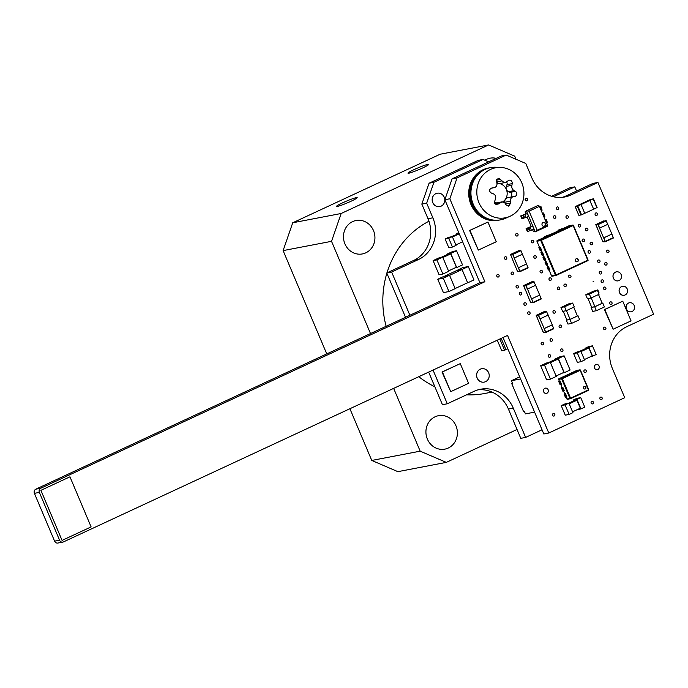 <?xml version="1.0" encoding="UTF-8"?>
<svg xmlns="http://www.w3.org/2000/svg" width="688" height="688" viewBox="0 0 688 688"><rect width="100%" height="100%" fill="white"/><g stroke="black" fill="none" stroke-linecap="round" stroke-linejoin="round"><path stroke-width="1.03" d="M496.977 183.472A9.838 9.073 -100.8 0 1 498.998 183.515A9.838 9.073 -100.8 0 1 506.377 189.501A9.838 9.073 -100.8 0 1 505.456 199.228A9.838 9.073 -100.8 0 1 502.679 201.859M496.633 202.883A9.838 9.073 -100.8 0 1 494.268 202.031M510.565 197.181A2.657 2.451 79.2 0 0 510.169 192.382L508.501 191.677A3.99 3.681 -100.8 0 1 506.325 186.388L506.979 184.633A2.657 2.451 79.2 0 0 506.695 182.088M505.826 182.397L508.914 180.153L510.952 180.256L512.431 182.526L511.906 185.313C511.459 187.661 512.182 189.424 514.082 190.61L515.561 191.341C517.488 193.448 517.324 195.151 515.071 196.45L513.506 196.622C511.451 197.129 510.419 198.643 510.401 201.171L510.522 203.098L508.991 205.918L506.17 205.058L505.035 203.141L502.876 201.876L496.22 204.525L494.311 202.607L495.412 199.038C496.237 196.622 495.506 194.859 493.236 193.749L491.378 193.079C488.815 191.101 488.979 189.398 491.86 187.979L493.812 187.729C496.237 187.162 497.278 185.648 496.917 183.189L496.555 179.508L498.86 178.347L503.349 181.95L505.826 182.397L500.124 183.49A3.99 3.681 -100.8 0 1 496.641 182.165M504.949 203.046L504.82 202.238A3.99 3.681 -100.8 0 1 507.701 197.731L513.506 196.622M494.715 203.553A3.99 3.681 -100.8 0 1 496.031 203.003L501.733 201.911M508.991 205.918L508.363 206.142M493.812 187.729L490.871 188.297L493.812 187.729M510.255 216.178A25.473 23.495 -100.8 0 1 510.032 216.281A25.473 23.495 -100.8 0 1 509.885 216.35A25.473 23.495 -100.8 0 1 477.3 197.224A25.473 23.495 -100.8 0 1 500.511 167.416A25.473 23.495 -100.8 0 1 523.413 188.168A25.473 23.495 -100.8 0 1 510.255 216.178M505.611 218.242A26.591 24.527 -100.8 0 1 505.456 218.311A26.591 24.527 -100.8 0 1 471.452 198.35A26.591 24.527 -100.8 0 1 495.67 167.236L500.511 167.416M548.783 433.019L507.555 335.417L63.494 541.895A3.191 2.941 -100.8 0 1 59.572 540.209L39.371 492.384A3.191 2.941 -100.8 0 1 40.816 488.213L484.877 281.736L449.832 198.772L457.056 177.9L506.196 155.058L525.778 163.46L531.962 178.106A31.906 29.429 79.2 0 0 564.771 196.974A31.906 29.429 79.2 0 0 571.135 194.919L597.941 182.458L653.6 314.218L626.794 326.68A31.906 29.429 79.2 0 0 612.363 368.424L624.73 397.707L548.783 433.019L543.812 433.973L503.057 337.507M62.857 542.101L57.887 543.047A3.191 2.941 -100.8 0 1 54.601 541.164L34.4 493.339A3.191 2.941 -100.8 0 1 35.845 489.168L479.906 282.691L444.861 199.726L452.076 178.854L501.225 156.004L506.196 155.058M562.259 197.336A31.906 29.429 79.2 0 0 566.164 195.874L592.97 183.412L597.941 182.458M598.526 292.89L599.024 292.796L597.786 289.872L597.339 290.078L598.577 293.011L599.024 292.796M539.745 207.036L540.992 206.632L541.963 209.685M558.183 230.798L557.951 230.256L561.683 228.812L561.89 229.293L559.206 230.54L559 230.059L561.683 228.812M478.323 250.088L469.594 230.463L487.93 222.043L496.254 241.755L478.323 250.088L469.999 230.385L487.93 222.043M528.066 267.899L520.025 271.64L528.066 267.899L526.569 263.968L518.52 267.701L520.025 271.64L517.591 271.691L510.479 254.483L512.594 254.078L514.4 257.948L522.441 254.216L520.635 250.337L518.511 250.75M613.395 238.014L605.337 241.755L613.395 238.014L611.89 234.083L603.849 237.816L605.354 241.755L602.912 241.798L595.799 224.598L597.915 224.193L599.73 228.063L607.771 224.322L605.956 220.452L595.799 224.598L603.858 220.857M585.454 348.635L585.264 348.188L588.842 346.528L592.471 345.832L588.894 347.492L585.264 348.188M573.646 353.589L577.361 362.37L580.99 361.673L584.568 360.013L580.853 351.233L577.284 352.892L573.646 353.589L577.223 351.929L580.853 351.233M587.389 298.704L585.737 294.799L589.367 294.103L591.018 298.007L587.389 298.704M591.018 298.007L599.059 294.275L597.416 290.37L593.778 291.058L585.737 294.799M591.095 307.493L594.733 306.796L596.376 310.701L592.746 311.397L591.095 307.493L591.654 307.235M613.369 278.15A4.592 4.24 79.2 0 0 618.091 280.859A4.592 4.24 79.2 0 0 618.116 280.859A4.592 4.24 79.2 0 0 621.427 275.544A4.592 4.24 79.2 0 0 616.405 271.837A4.592 4.24 79.2 0 0 616.362 271.846A4.592 4.24 79.2 0 0 613.369 278.15M622.511 286.277A4.592 4.24 79.2 0 0 619.518 292.581A4.592 4.24 79.2 0 0 627.533 289.992A4.592 4.24 79.2 0 0 622.511 286.277L622.468 286.285A4.592 4.24 79.2 0 0 622.468 286.285A4.592 4.24 79.2 0 0 619.475 292.589A4.592 4.24 79.2 0 0 624.197 295.307A4.592 4.24 79.2 0 0 624.214 295.307M62.066 540.407L40.902 490.329L69.952 476.818L91.117 526.896L62.066 540.407L40.91 490.329L69.952 476.818M629.468 302.754L629.425 302.763A4.592 4.24 79.2 0 0 629.425 302.763A4.592 4.24 79.2 0 0 626.433 309.067A4.592 4.24 79.2 0 0 631.154 311.784A4.592 4.24 79.2 0 0 631.171 311.776L631.197 311.776A4.592 4.24 79.2 0 0 634.491 306.47A4.592 4.24 79.2 0 0 629.468 302.754A4.592 4.24 79.2 0 0 626.476 309.058A4.592 4.24 79.2 0 0 631.197 311.776M573.431 400.984L573.07 400.132L576.871 398.361L580.741 397.621L576.948 399.384L573.07 400.132M561.236 405.636L565.261 415.174L569.131 414.425L572.932 412.662L568.907 403.125L565.106 404.897L561.236 405.636L565.029 403.873L568.907 403.125M566.31 320.178L569.948 319.481L571.599 323.386L567.961 324.082L566.31 320.178L566.869 319.92M566.233 310.701L562.603 311.397L560.952 307.493L564.59 306.796L566.233 310.701L574.274 306.96L572.631 303.055L568.993 303.752L560.952 307.493M541.852 329.019L543.46 332.416L545.472 332.029L544.234 328.572L545.722 332.089L543.296 332.553L536.193 315.345L538.3 314.941L540.114 318.819L548.155 315.078L546.341 311.2L544.217 311.621M578.9 215.387L581.532 214.819L593.675 209.169L589.771 200.423L592.893 198.97L587.552 200.853L590.768 199.348L593.185 198.884L577.817 206.03L575.168 206.632L590.872 199.357L592.884 198.97L589.754 200.423L593.684 209.169L597.124 207.535L593.391 198.78M525.159 289.502L523.611 285.58L526.053 285.537L533.148 302.746L530.723 302.789L523.886 286.062L525.89 285.683L527.335 289.098L535.539 285.322M529.278 299.254L530.887 302.651L532.899 302.264L531.661 298.807L532.89 302.256L530.887 302.634L529.235 299.263M613.128 329.217L604.399 309.583L622.735 301.172L631.059 320.883L613.128 329.217L604.804 309.505L622.735 301.172M554.7 359.695L554.519 359.274L558.312 358.543L564.289 372.698L562.423 373.059M564.289 372.698L570.103 369.998L564.126 355.842L560.324 356.573L554.519 359.274M550.443 379.14L546.65 379.862L540.673 365.715L544.466 364.984L550.443 379.14L556.248 376.439L550.271 362.284L546.478 363.015L540.673 365.715M488.514 168.01A26.591 24.527 79.2 0 0 488.308 168.044A26.591 24.527 79.2 0 0 469.225 198.772A26.591 24.527 79.2 0 0 498.318 220.272A26.591 24.527 79.2 0 0 498.516 220.237M594.587 368.106A2.657 2.451 79.2 0 0 599.231 366.609A2.657 2.451 79.2 0 0 596.324 364.459A2.657 2.451 79.2 0 0 594.587 368.106M552.576 415.303A1.324 1.221 79.2 0 0 554.881 414.554A1.324 1.221 79.2 0 0 553.436 413.488A1.324 1.221 79.2 0 0 552.576 415.303M599.91 398.911A1.324 1.221 79.2 0 0 602.224 398.163A1.324 1.221 79.2 0 0 600.77 397.096A1.324 1.221 79.2 0 0 599.91 398.911M609.766 303.666A1.324 1.221 79.2 0 0 612.071 302.918A1.324 1.221 79.2 0 0 610.626 301.851A1.324 1.221 79.2 0 0 609.766 303.666M585.591 230.007A1.324 1.221 79.2 0 0 587.905 229.259A1.324 1.221 79.2 0 0 586.451 228.184A1.324 1.221 79.2 0 0 585.591 230.007M582.22 240.869A1.324 1.221 79.2 0 0 584.533 240.121A1.324 1.221 79.2 0 0 583.08 239.046A1.324 1.221 79.2 0 0 582.22 240.869M578.298 226.24A1.324 1.221 79.2 0 0 580.612 225.492A1.324 1.221 79.2 0 0 579.158 224.417A1.324 1.221 79.2 0 0 578.298 226.24M606.739 251.903A1.324 1.221 79.2 0 0 609.043 251.154A1.324 1.221 79.2 0 0 607.599 250.079A1.324 1.221 79.2 0 0 606.739 251.903M604.743 264.312A1.324 1.221 79.2 0 0 607.057 263.564A1.324 1.221 79.2 0 0 605.603 262.498A1.324 1.221 79.2 0 0 604.743 264.312M601.166 281.676A1.324 1.221 79.2 0 0 603.479 280.928A1.324 1.221 79.2 0 0 602.034 279.861A1.324 1.221 79.2 0 0 601.166 281.676M593.073 281.263L593.727 281.538A0.533 0.49 79.2 0 0 593.073 281.263M566.052 217.554A1.324 1.221 79.2 0 0 568.357 216.815A1.324 1.221 79.2 0 0 566.912 215.74A1.324 1.221 79.2 0 0 566.052 217.554M553.505 217.571A1.324 1.221 79.2 0 0 555.818 216.823A1.324 1.221 79.2 0 0 554.373 215.757A1.324 1.221 79.2 0 0 553.505 217.571M527.773 313.651A1.324 1.221 79.2 0 0 530.087 312.902A1.324 1.221 79.2 0 0 528.633 311.836A1.324 1.221 79.2 0 0 527.773 313.651M516.138 287.266A1.324 1.221 79.2 0 0 518.442 286.518A1.324 1.221 79.2 0 0 516.998 285.451A1.324 1.221 79.2 0 0 516.138 287.266M504.502 258.559A1.324 1.221 79.2 0 0 506.815 257.811A1.324 1.221 79.2 0 0 505.362 256.744A1.324 1.221 79.2 0 0 504.502 258.559M531.48 242.056A1.324 1.221 79.2 0 0 533.793 241.307A1.324 1.221 79.2 0 0 532.34 240.232A1.324 1.221 79.2 0 0 531.48 242.056M540.123 272.13A1.324 1.221 79.2 0 0 542.436 271.382A1.324 1.221 79.2 0 0 540.983 270.315A1.324 1.221 79.2 0 0 540.123 272.13M568.701 276.92A1.324 1.221 79.2 0 0 571.006 276.172A1.324 1.221 79.2 0 0 569.561 275.105A1.324 1.221 79.2 0 0 568.701 276.92M557.452 288.848A1.324 1.221 79.2 0 0 559.765 288.1A1.324 1.221 79.2 0 0 558.312 287.025A1.324 1.221 79.2 0 0 557.452 288.848M548.336 356.47A1.324 1.221 79.2 0 0 550.649 355.722A1.324 1.221 79.2 0 0 549.205 354.655A1.324 1.221 79.2 0 0 548.336 356.47M560.677 350.734A1.324 1.221 79.2 0 0 562.99 349.986A1.324 1.221 79.2 0 0 561.546 348.919A1.324 1.221 79.2 0 0 560.677 350.734M559.146 326.852A1.324 1.221 79.2 0 0 561.46 326.103A1.324 1.221 79.2 0 0 560.015 325.037A1.324 1.221 79.2 0 0 559.146 326.852M550.142 340.526A1.324 1.221 79.2 0 0 552.455 339.777A1.324 1.221 79.2 0 0 551.011 338.702A1.324 1.221 79.2 0 0 550.142 340.526M541.224 344.095A1.324 1.221 79.2 0 0 543.537 343.346A1.324 1.221 79.2 0 0 542.084 342.28A1.324 1.221 79.2 0 0 541.224 344.095M523.998 304.56A1.324 1.221 79.2 0 0 526.303 303.812A1.324 1.221 79.2 0 0 524.858 302.737A1.324 1.221 79.2 0 0 523.998 304.56M519.406 294.232A1.324 1.221 79.2 0 0 521.71 293.484A1.324 1.221 79.2 0 0 520.266 292.409A1.324 1.221 79.2 0 0 519.406 294.232M553.049 312.412A1.324 1.221 79.2 0 0 555.362 311.664A1.324 1.221 79.2 0 0 553.909 310.589A1.324 1.221 79.2 0 0 553.049 312.412M564.022 285.873A1.324 1.221 79.2 0 0 566.336 285.124A1.324 1.221 79.2 0 0 564.891 284.058A1.324 1.221 79.2 0 0 564.022 285.873M549.076 279.646A1.324 1.221 79.2 0 0 551.389 278.898A1.324 1.221 79.2 0 0 549.944 277.823A1.324 1.221 79.2 0 0 549.076 279.646M533.931 257.484A1.324 1.221 79.2 0 0 536.244 256.736A1.324 1.221 79.2 0 0 534.8 255.661A1.324 1.221 79.2 0 0 533.931 257.484M515.759 235.262A1.324 1.221 79.2 0 0 518.073 234.513A1.324 1.221 79.2 0 0 516.628 233.447A1.324 1.221 79.2 0 0 515.759 235.262M511.184 273.841A1.324 1.221 79.2 0 0 513.489 273.093A1.324 1.221 79.2 0 0 512.044 272.027A1.324 1.221 79.2 0 0 511.184 273.841M496.822 276.275A1.324 1.221 79.2 0 0 499.135 275.527A1.324 1.221 79.2 0 0 497.691 274.46A1.324 1.221 79.2 0 0 496.822 276.275M525.245 200.062A1.324 1.221 79.2 0 0 527.558 199.314A1.324 1.221 79.2 0 0 526.105 198.247A1.324 1.221 79.2 0 0 525.245 200.062M556.437 208.765A1.324 1.221 79.2 0 0 558.742 208.017A1.324 1.221 79.2 0 0 557.297 206.942A1.324 1.221 79.2 0 0 556.437 208.765M599.334 273.231A1.324 1.221 79.2 0 0 601.647 272.482A1.324 1.221 79.2 0 0 600.203 271.407A1.324 1.221 79.2 0 0 599.334 273.231M603.625 288.857A1.324 1.221 79.2 0 0 605.939 288.109A1.324 1.221 79.2 0 0 604.494 287.034A1.324 1.221 79.2 0 0 603.625 288.857M597.709 261.801A1.324 1.221 79.2 0 0 600.022 261.053A1.324 1.221 79.2 0 0 598.577 259.978A1.324 1.221 79.2 0 0 597.709 261.801M588.145 252.41A1.324 1.221 79.2 0 0 590.459 251.67A1.324 1.221 79.2 0 0 589.014 250.595A1.324 1.221 79.2 0 0 588.145 252.41M590.184 243.982A1.324 1.221 79.2 0 0 592.497 243.234A1.324 1.221 79.2 0 0 591.044 242.167A1.324 1.221 79.2 0 0 590.184 243.982M595.146 214.708A1.324 1.221 79.2 0 0 597.459 213.959A1.324 1.221 79.2 0 0 596.006 212.893A1.324 1.221 79.2 0 0 595.146 214.708M603.6 328.941A1.324 1.221 79.2 0 0 605.913 328.193A1.324 1.221 79.2 0 0 604.46 327.127A1.324 1.221 79.2 0 0 603.6 328.941M591.173 403.151A1.324 1.221 79.2 0 0 593.477 402.403A1.324 1.221 79.2 0 0 592.033 401.336A1.324 1.221 79.2 0 0 591.173 403.151M543.658 391.79A2.657 2.451 79.2 0 0 548.302 390.285A2.657 2.451 79.2 0 0 545.395 388.135A2.657 2.451 79.2 0 0 543.658 391.79M583.992 371.692A1.324 1.221 79.2 0 0 586.305 370.944A1.324 1.221 79.2 0 0 584.86 369.869A1.324 1.221 79.2 0 0 583.992 371.692M593.237 281.633L593.727 281.538M479.906 282.691L484.877 281.736M444.861 199.726L449.832 198.772M452.076 178.854L457.056 177.9M489.624 167.812A26.591 24.527 79.2 0 0 488.712 167.967A26.591 24.527 79.2 0 0 469.629 198.694A26.591 24.527 79.2 0 0 498.723 220.194A26.591 24.527 79.2 0 0 499.626 220.005M486.253 217.984A25.525 23.547 -100.8 0 1 477.954 174.632M616.362 271.846L616.405 271.837A4.592 4.24 79.2 0 0 613.412 278.141A4.592 4.24 79.2 0 0 618.134 280.859L618.091 280.859M548.345 362.653L554.846 359.635L558.321 358.964L550.426 362.636M558.321 358.964L563.962 372.337L556.067 376.009M564.126 355.842L558.312 358.543M550.271 362.284L544.466 364.984M541.207 298.996L533.166 302.737L541.207 298.996L539.659 295.075M539.702 295.066L531.661 298.807L539.702 295.057L535.582 285.314L527.335 289.089L525.89 285.666L523.878 286.053L525.116 289.51M535.582 285.305L533.768 281.435L531.643 281.848M577.705 206.03L580.835 204.577L575.701 206.409L577.705 206.03M581.042 204.534L584.757 213.314L581.033 204.534M578.617 204.998L575.684 206.417L578.625 204.998M553.78 328.769L545.739 332.502L553.78 328.769L552.232 324.848M544.07 328.597L545.472 332.02L543.46 332.416M536.494 315.818L537.896 319.241L536.459 315.835L538.472 315.448L544.234 328.563L552.275 324.831L544.027 328.606M543.46 332.407L541.809 329.027M552.275 324.831L548.112 315.095M539.951 318.845L538.463 315.439L536.451 315.826M548.155 315.087L540.114 318.828M571.599 323.386L579.64 319.653L577.989 315.749L577.378 315.861M577.989 315.749L569.948 319.481M566.422 310.615L570.111 319.352L566.886 319.972L563.214 311.277M570.111 319.352L577.413 315.955L573.723 307.218M572.631 303.055L564.59 306.796M577.232 409.644L580.973 408.921L584.774 407.158L580.741 397.621M576.948 399.384L580.973 408.921M568.77 403.151L573.723 400.846L576.948 400.227L569.2 403.83M572.571 411.811L580.319 408.208L576.948 400.227M565.106 404.897L569.131 414.425M597.416 290.37L589.367 294.103M596.376 310.701L604.417 306.96L602.774 303.055L594.733 306.796M602.774 303.055L602.163 303.176M591.207 297.921L594.896 306.659L602.198 303.262L598.508 294.524M594.896 306.659L591.671 307.278L587.999 298.592M590.631 356.651L596.178 354.612L592.471 345.832M588.894 347.492L592.609 356.272M579.193 351.551L585.634 348.558L588.868 347.939L581.007 351.594M584.379 359.566L592.23 355.911L588.868 347.939M577.284 352.892L580.99 361.673M607.771 224.331L599.523 228.098L598.078 224.684L596.066 225.071L597.511 228.485L596.075 225.079L598.078 224.692L605.079 241.273L603.075 241.651L605.087 241.282L603.651 237.859L611.89 234.083L607.728 224.34M522.45 254.225L514.203 257.991L512.758 254.577L510.737 254.964L512.182 258.378L510.745 254.973L512.758 254.586L519.758 271.158L517.746 271.545L519.767 271.167L518.322 267.752L526.569 263.968L522.407 254.233M522.579 218.707L521.341 215.774L523.387 214.88L524.626 217.804L522.579 218.707L521.968 218.818L520.73 215.894L527.533 213.555L526.397 210.872L538.463 205.265L539.444 206.323L529.089 211.139L526.397 210.872L525.047 211.913L525.942 214.02M547.51 225.423L547.321 226.232L535.255 231.847L537.156 230.239L547.51 225.423L539.444 206.323M532.615 229.818L533.123 231.013L535.255 231.847L532.89 226.24L530.087 226.945L526.096 228.579L527.326 231.512L527.937 231.392L526.698 228.468L532.89 226.24L527.533 213.555L523.387 214.88M527.257 217.133L531.299 226.713M529.089 211.139L537.156 230.239M545.575 223.488A2.047 1.892 79.2 0 0 541.998 224.649A2.047 1.892 79.2 0 0 544.242 226.3A2.047 1.892 79.2 0 0 545.575 223.488M520.73 215.894L521.341 215.774M545.395 220.418L546.272 219.885L545.24 220.04M545.171 219.876L546.358 219.326L545.111 219.739M542.72 214.08L543.589 213.538L542.557 213.701M542.488 213.529L543.675 212.979L542.428 213.392M546.358 219.326L547.321 222.379M539.805 207.191L540.992 206.632M543.675 212.979L544.647 216.032M534.129 229.164L527.937 231.392M543.959 217.004L544.827 216.462L543.589 213.538M541.275 210.657L542.144 210.124L540.914 207.191L539.882 207.355M540.037 207.733L540.914 207.191M526.698 228.468L526.096 228.579M524.626 217.804L528.771 216.479M546.633 223.351L547.51 222.809L546.272 219.885M544.036 226.326A2.047 1.892 79.2 0 0 543.271 222.327M577.026 261.818A1.591 1.471 79.2 0 0 576.424 258.697M576.209 258.774A1.591 1.471 -100.8 0 1 578.273 259.961A1.591 1.471 -100.8 0 1 575.426 260.692A1.591 1.471 -100.8 0 1 576.209 258.774M569.114 225.776A0.533 0.49 79.2 0 0 568.899 225.819L573.379 225.363A0.533 0.49 79.2 0 0 572.734 225.079L541.009 239.828A0.533 0.49 79.2 0 0 540.768 240.525L541.422 240.284L541.009 239.828L537.182 240.568A0.533 0.49 79.2 0 0 536.941 241.264L540.768 240.525L555.405 275.174A0.533 0.49 79.2 0 0 556.059 275.458L556.059 274.925L551.57 275.905A0.533 0.49 79.2 0 0 552.223 276.189L555.844 275.492M557.951 230.256L559 230.059M559.206 230.54L548.405 235.348M545.593 236.285L548.276 235.038L548.482 235.528L545.799 236.775L545.593 236.285L548.276 235.038M545.799 236.775L537.182 240.568M544.586 236.483L544.81 237.016M561.804 229.113L568.899 225.819M546.986 265.043L547.76 266.884L548.568 266.729L549.807 269.653L549.359 269.859L548.121 266.935L547.115 267.125L548.345 270.057L549.359 269.859M547.743 266.832L547.115 267.125M548.121 266.935L548.568 266.729M544.922 260.159L545.696 261.999L546.504 261.844L547.743 264.777L547.295 264.983L546.057 262.051L545.051 262.248L546.289 265.172L547.295 264.983M545.679 261.956L545.051 262.248M546.057 262.051L546.504 261.844M540.802 250.398L541.576 252.238L542.385 252.083L543.623 255.016L543.176 255.222L541.938 252.29L540.923 252.487L542.161 255.411L543.176 255.222M541.559 252.195L540.923 252.487M541.938 252.29L542.385 252.083M536.941 241.264L539.512 247.362L540.321 247.207L541.559 250.131L541.112 250.346L539.874 247.413L538.867 247.611L540.106 250.535L541.112 250.346M539.495 247.319L538.867 247.611M539.874 247.413L540.321 247.207M544.44 256.968L545.679 259.892L545.231 260.098L543.993 257.174L544.44 256.968L543.64 257.123L542.858 255.282M551.57 275.905L549.041 269.92M543.615 257.071L542.987 257.364L544.225 260.296L545.231 260.098M543.993 257.174L542.987 257.364M584.877 389.004A1.342 1.238 79.2 0 0 584.37 386.381M584.207 386.441A1.342 1.238 -100.8 0 1 585.944 387.439A1.342 1.238 -100.8 0 1 583.544 388.049A1.342 1.238 -100.8 0 1 584.207 386.441M576.965 370.411A0.533 0.49 79.2 0 0 576.75 370.454L580.431 370.153A0.533 0.49 79.2 0 0 579.778 369.877L561.907 378.185L558.88 378.761A0.533 0.49 79.2 0 0 558.639 379.458L562.311 378.632L561.907 378.185A0.533 0.49 79.2 0 0 561.666 378.882L569.913 398.395A0.533 0.49 79.2 0 0 570.567 398.679L570.558 398.154L566.886 398.98A0.533 0.49 79.2 0 0 567.54 399.255L570.343 398.722M560.17 381.014L561.606 384.429L561.159 384.635L559.722 381.221L560.17 381.014L559.361 381.169L558.639 379.458M562.844 387.353L564.289 390.775L563.842 390.982L562.397 387.568L562.844 387.353L562.036 387.507L560.849 384.695M565.527 393.699L566.972 397.114L566.525 397.32L565.08 393.906L565.527 393.699L564.719 393.854L563.532 391.042M566.886 398.98L566.207 397.38M558.88 378.761L576.75 370.454M564.702 393.811L564.074 394.104L565.51 397.518L566.525 397.32M565.08 393.906L564.074 394.104M559.335 381.118L558.708 381.41L560.152 384.833L561.159 384.635M559.722 381.221L558.708 381.41M562.019 387.464L561.391 387.757L562.836 391.171L563.842 390.982M562.397 387.568L561.391 387.757M542.041 429.785L525.632 437.413L520.782 438.342L508.415 409.059A31.906 29.429 79.2 0 0 478.048 389.829M525.632 437.413L513.265 408.13A31.906 29.429 79.2 0 0 480.456 389.253A31.906 29.429 79.2 0 0 474.092 391.317L447.286 403.779L442.436 404.707L428.658 372.096M405.507 317.28L386.776 272.947L413.583 260.485A31.906 29.429 79.2 0 0 428.013 218.741L421.83 204.095L429.054 183.223L478.194 160.373L483.045 159.444L488.652 161.852M551.656 196.278L569.939 187.781L574.79 186.852L576.561 191.04M448.499 270.909L456.393 267.245L450.743 253.872L447.277 254.534L440.776 257.553M442.848 257.544L450.743 253.872M448.679 271.339L442.702 257.192L438.91 257.914L433.096 260.614L436.889 259.892L442.874 274.039L448.679 271.339M447.131 254.603L446.951 254.173L450.743 253.451L456.72 267.598L454.845 267.959M442.702 257.192L436.889 259.892M456.72 267.598L462.525 264.897L456.548 250.75L450.743 253.451M442.874 274.039L439.073 274.77L433.096 260.614M456.548 250.75L452.756 251.473L446.951 254.173M468.597 383.354L450.726 391.661L442.401 371.941L460.272 363.634L468.597 383.354M450.726 391.661L441.997 372.019L460.272 363.634M553.47 196.759L574.79 186.852M409.885 315.242L391.627 272.018L418.433 259.548A31.906 29.429 79.2 0 0 432.864 217.812L426.68 203.166L433.904 182.294L483.045 159.444M447.286 403.779L433.044 370.058M456.927 234.023L456.737 233.567L458.758 232.63M448.757 238.272L452.463 247.061L448.834 247.749L445.119 238.968L448.696 237.308L452.326 236.612L448.757 238.272L445.119 238.968M456.565 270.616L462.775 267.598L468.304 266.54L473.955 279.913L467.694 282.82L462.052 269.447L456.522 270.513M443.407 292.606L437.757 279.233L444.009 276.327L449.539 275.269L455.189 288.642L448.937 291.549L443.407 292.606M501.191 338.376L505.929 349.607L504.579 350.235L501.758 350.777L497.286 340.19M484.206 382.107A6.803 6.278 79.2 0 0 488.643 372.767A6.803 6.278 79.2 0 0 481.643 368.742A6.803 6.278 79.2 0 0 476.758 376.603A6.803 6.278 79.2 0 0 484.206 382.107L484.163 382.115A6.803 6.278 -100.8 0 1 484.163 382.115A6.803 6.278 -100.8 0 1 476.715 376.611A6.803 6.278 -100.8 0 1 481.6 368.751A6.803 6.278 -100.8 0 1 481.617 368.742M439.761 206.598A6.803 6.278 -100.8 0 1 439.735 206.598A6.803 6.278 -100.8 0 1 432.288 201.094A6.803 6.278 -100.8 0 1 437.172 193.225A6.803 6.278 -100.8 0 1 437.198 193.225L437.215 193.216A6.803 6.278 79.2 0 0 432.331 201.085A6.803 6.278 79.2 0 0 439.778 206.589A6.803 6.278 79.2 0 0 444.216 197.25A6.803 6.278 79.2 0 0 437.215 193.216M458.973 233.137L456.737 233.567M462.104 242.038L462.689 241.927M450.666 236.93L459.145 233.542M452.463 247.061L456.041 245.392L452.326 236.612M455.843 244.945L462.628 241.789M459.257 233.817L452.48 236.973M467.229 282.914L467.694 282.82M455.146 288.53L467.616 282.734L462.052 269.558L456.6 270.599L444.482 276.241M462.052 269.447L468.304 266.54M437.757 279.233L443.287 278.176L448.937 291.549M449.539 275.269L443.287 278.176M449.574 275.355L462.052 269.558M520.567 378.95L511.433 380.705L512.465 383.147L511.614 383.311L512.379 382.949M534.585 412.138L525.451 413.892L524.419 411.45L523.568 411.613L511.614 383.311M511.433 380.705L519.689 376.869M501.182 338.384L505.921 349.607L507.804 348.739M504.579 350.235L499.841 339.003M391.627 272.018L386.776 272.947M426.68 203.166L421.83 204.095M433.904 182.294L429.054 183.223M337.412 206.417A11.24 0.98 157.1 0 1 336.501 206.4A11.24 0.98 157.1 0 1 346.468 201.12A11.24 0.98 157.1 0 1 357.201 197.654A11.24 0.98 157.1 0 1 349.22 202.066A11.24 0.98 157.1 0 1 337.412 206.417M408.887 173.178A11.24 0.98 157.1 0 1 407.984 173.161A11.24 0.98 157.1 0 1 417.951 167.889A11.24 0.98 157.1 0 1 428.684 164.415A11.24 0.98 157.1 0 1 420.695 168.835A11.24 0.98 157.1 0 1 408.887 173.178M344.912 243.87A17.019 15.695 -100.8 0 1 356.006 220.513A17.019 15.695 -100.8 0 1 374.616 234.273A17.019 15.695 -100.8 0 1 362.404 253.932A17.019 15.695 -100.8 0 1 344.912 243.87M484.894 160.244A17.019 15.695 -100.8 0 1 490.028 158.188A17.019 15.695 -100.8 0 1 496.203 158.343M427.368 439.073A17.019 15.695 -100.8 0 1 438.462 415.707A17.019 15.695 -100.8 0 1 457.073 429.475A17.019 15.695 -100.8 0 1 444.861 449.135A17.019 15.695 -100.8 0 1 427.368 439.073M516.017 159.272L514.71 156.159L488.592 144.953L341.162 213.495L292.735 222.774L283.112 250.604L331.539 241.325L341.162 213.495M331.539 241.325L370.505 333.56M393.656 388.376L420.179 451.173L371.752 460.444L397.87 471.658L446.297 462.379L420.179 451.173M446.297 462.379L517.041 429.484M492.006 392.091L484.653 393.502A91.47 84.366 -100.8 0 1 466.559 394.817M434.859 386.768A91.47 84.366 -100.8 0 1 418.777 376.697M386.131 326.293A91.47 84.366 -100.8 0 1 386.871 273.179M386.974 272.852A91.47 84.366 -100.8 0 1 428.951 221.218M371.752 460.444L349.9 408.724M326.748 353.907L283.112 250.604M292.735 222.774L440.157 154.224L488.592 144.953M510.401 201.171L504.82 202.238M510.522 203.098L505.585 204.044M499.978 202.736L494.835 203.717M498.43 203.966L495.91 204.448M515.561 191.341L510.169 192.382M514.082 190.61L508.501 191.677M511.906 185.313L506.325 186.388M512.371 183.601L506.979 184.633M502.051 180.867L496.581 181.916M500.769 179.37L496.332 180.213M566.164 195.874L571.135 194.919M54.601 541.164L59.572 540.209M34.4 493.339L39.371 492.384M35.845 489.168L40.816 488.213M541.189 298.583L533.148 302.324M523.628 285.58L531.669 281.839L523.611 285.58M533.768 281.435L525.727 285.176M526.053 285.537L534.094 281.796M577.301 206.228L581.007 215.017M581.532 214.819L577.817 206.03M578.909 215.413L575.202 206.632M593.185 198.884L596.9 207.673M553.763 328.348L545.722 332.089M536.201 315.345L544.242 311.604L536.193 315.345M546.341 311.2L538.3 314.941M538.627 315.302L546.668 311.561M605.956 220.452L597.915 224.193M598.242 224.546L606.283 220.814M613.378 237.601L605.337 241.333M510.496 254.483L518.537 250.742L510.479 254.483M520.635 250.337L512.594 254.078M512.921 254.44L520.962 250.699M528.049 267.486L520.008 271.227M528.1 227.814L529.33 230.738M522.734 215.129L523.972 218.053M528.745 227.565L529.984 230.497M526.01 217.546L524.772 214.613M528.599 216.557L527.369 213.633M531.368 230.231L530.13 227.298M533.965 229.242L532.727 226.318M573.396 225.397L588.059 260.012L587.776 260.709L556.093 275.441A0.533 0.533 0 0 1 555.956 275.492L552.12 276.223M587.819 260.683A0.533 0.49 79.2 0 0 588.034 260.047M573.138 225.535L587.776 260.176L556.059 274.925L541.422 240.284L573.138 225.535M580.44 370.187L588.713 389.675L588.455 390.363L570.601 398.662M576.854 370.419L579.881 369.843A0.533 0.533 0 0 1 580.474 370.153L588.713 389.675A0.533 0.533 0 0 1 588.455 390.363A0.533 0.49 79.2 0 0 588.687 389.709M588.429 389.847L570.558 398.154L562.311 378.632L580.182 370.325L588.429 389.847M513.265 408.13L508.415 409.059M418.433 259.548L413.583 260.485M432.864 217.812L428.013 218.741M509.885 216.35L505.456 218.311M578.875 215.413L575.168 206.632M593.417 198.755L597.124 207.535M556.076 275.449L587.793 260.7A0.533 0.533 0 0 0 588.059 260.012L573.422 225.363A0.533 0.533 0 0 0 572.837 225.045L569.002 225.784M567.428 399.289L570.455 398.713A0.533 0.533 0 0 0 570.584 398.67L588.455 390.363"/></g></svg>
